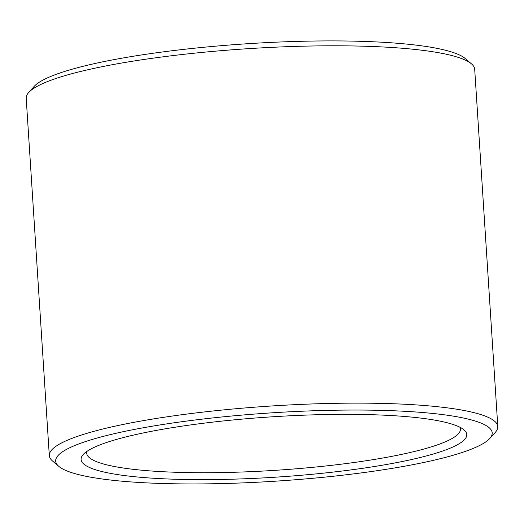 <?xml version="1.0" encoding="UTF-8"?>
<svg xmlns="http://www.w3.org/2000/svg" width="524" height="524" viewBox="0 0 524 524"><rect width="100%" height="100%" fill="white"/><g stroke="black" fill="none" stroke-linecap="round" stroke-linejoin="round"><path stroke-width="0.79" d="M459.974 427.27A187.264 29.292 -3.7 0 1 460.426 428.999A187.264 29.292 -3.7 0 1 353.798 462.535A187.264 29.292 -3.7 0 1 154.128 471.194A187.264 29.292 -3.7 0 1 86.683 453.168A187.264 29.292 -3.7 0 1 86.905 451.4M150.689 478.065A193.258 30.235 -3.7 0 1 83.211 454.524A193.258 30.235 -3.7 0 1 271.982 416.822A193.258 30.235 -3.7 0 1 464.041 429.903A193.258 30.235 -3.7 0 1 370.324 467.153A193.258 30.235 -3.7 0 1 150.689 478.065M58.773 466.334L52.498 460.963A224.717 35.154 -3.7 0 1 49.308 455.585L26.2 98.257A224.717 35.154 -3.7 0 1 28.669 92.519L34.204 86.375A218.724 34.217 -3.7 0 1 247.859 43.708A218.724 34.217 -3.7 0 1 465.227 58.505L471.502 63.882A224.717 35.154 -3.7 0 1 474.692 69.253L497.8 426.582A224.717 35.154 -3.7 0 1 495.331 432.326L489.796 438.464A218.724 34.217 -3.7 0 1 351.709 474.122A218.724 34.217 -3.7 0 1 134.445 482.165A218.724 34.217 -3.7 0 1 58.773 466.334A218.724 34.217 -3.7 0 1 271.727 412.846A218.724 34.217 -3.7 0 1 489.796 438.464M28.669 92.519A224.717 35.154 -3.7 0 1 248.179 48.673A224.717 35.154 -3.7 0 1 471.502 63.882M49.308 455.585A224.717 35.154 -3.7 0 1 271.288 406.008A224.717 35.154 -3.7 0 1 497.8 426.582"/></g></svg>
